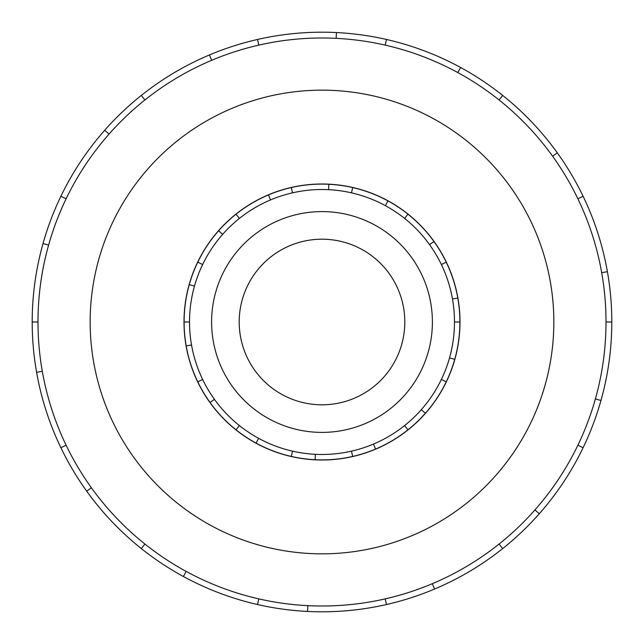 <?xml version="1.0" encoding="UTF-8"?>
<svg xmlns="http://www.w3.org/2000/svg" width="644" height="644" viewBox="0 0 644 644"><rect width="100%" height="100%" fill="white"/><g stroke="black" fill="none" stroke-linecap="round" stroke-linejoin="round"><path stroke-width="0.97" d="M239.198 322A82.802 82.802 0 0 0 322 404.802A82.802 82.802 0 0 0 404.802 322A82.802 82.802 0 0 0 322 239.198A82.802 82.802 0 0 0 239.198 322M432.398 322A110.398 110.398 0 0 1 322 432.398A110.398 110.398 0 0 1 211.602 322A110.398 110.398 0 0 1 322 211.602A110.398 110.398 0 0 1 432.398 322M441.357 264.523L446.236 262.172A137.888 137.888 0 0 1 457.795 298.059L452.466 298.993A132.479 132.479 0 0 0 310.456 190.02A132.479 132.479 0 0 0 189.521 322A132.479 132.479 0 0 0 322 454.479A132.479 132.479 0 0 0 454.479 322L459.888 322A137.888 137.888 0 0 1 197.764 381.828A137.888 137.888 0 0 1 189.264 284.656L194.472 286.121M183.999 322A138.001 138.001 0 0 0 322 460.001A138.001 138.001 0 0 0 460.001 322A138.001 138.001 0 0 0 322 183.999A138.001 138.001 0 0 0 183.999 322M606.004 322A284.004 284.004 0 0 0 322 37.996A284.004 284.004 0 0 0 37.996 322A284.004 284.004 0 0 0 322 606.004A284.004 284.004 0 0 0 606.004 322L611.8 322A289.8 289.8 0 0 1 583.102 447.741L577.877 445.221M553.84 322A231.84 231.84 0 0 0 322 90.16A231.84 231.84 0 0 0 90.16 322A231.84 231.84 0 0 0 322 553.84A231.84 231.84 0 0 0 553.84 322M42.311 371.314L36.603 372.321A289.8 289.8 0 0 1 583.102 196.259A289.8 289.8 0 0 1 611.8 322M48.614 245.082L43.035 243.513M60.898 196.259L66.123 198.779M32.2 322L37.996 322M109.061 134.081L104.714 130.241M141.31 95.425L144.924 99.957M211.683 60.295L209.429 54.957M257.511 39.469L258.799 45.12M336.16 38.35L336.442 32.562M386.489 39.469L385.201 45.12M457.828 72.579L460.597 67.491M502.69 95.425L499.076 99.957M552.592 156.218L557.302 152.829M583.102 196.259L577.877 198.779M601.689 272.686L607.397 271.679M595.386 398.918L600.965 400.488M534.939 509.919L539.286 513.759A289.8 289.8 0 0 1 502.69 548.575L499.076 544.043M583.102 447.741A289.8 289.8 0 0 1 539.286 513.759M432.317 583.706L434.571 589.043A289.8 289.8 0 0 1 386.489 604.531L385.201 598.88M502.69 548.575A289.8 289.8 0 0 1 434.571 589.043M307.84 605.65L307.558 611.438A289.8 289.8 0 0 1 257.511 604.531L258.799 598.88M386.489 604.531A289.8 289.8 0 0 1 307.558 611.438M186.172 571.421L183.403 576.509A289.8 289.8 0 0 1 141.31 548.575L144.924 544.043M257.511 604.531A289.8 289.8 0 0 1 183.403 576.509M91.408 487.782L86.699 491.171A289.8 289.8 0 0 1 60.898 447.741L66.123 445.221M141.31 548.575A289.8 289.8 0 0 1 86.699 491.171M60.898 447.741A289.8 289.8 0 0 1 36.603 372.321M441.357 379.477L446.236 381.828M425.386 413.239L421.329 409.656M404.601 425.579L407.974 429.806M375.565 449.061L373.464 444.078M351.479 451.162L352.687 456.435M315.125 459.719L315.399 454.318M292.521 451.162L291.313 456.435M256.054 443.096L258.638 438.347M239.399 425.579L236.026 429.806M210.041 402.492L214.436 399.336M202.643 379.477L197.764 381.828M186.205 345.941L191.534 345.007M189.521 322L184.112 322M202.643 264.523L197.764 262.172A137.888 137.888 0 0 1 218.614 230.761L222.671 234.344M239.399 218.421L236.026 214.194A137.888 137.888 0 0 1 268.435 194.939L270.536 199.922M292.521 192.838L291.313 187.565A137.888 137.888 0 0 1 328.875 184.281L328.601 189.682M351.479 192.838L352.687 187.565A137.888 137.888 0 0 1 387.946 200.904L385.362 205.653M404.601 218.421L407.974 214.194A137.888 137.888 0 0 1 433.959 241.508L429.564 244.664M454.736 359.344L449.528 357.879M189.264 284.656A137.888 137.888 0 0 1 197.764 262.172M218.614 230.761A137.888 137.888 0 0 1 236.026 214.194M268.435 194.939A137.888 137.888 0 0 1 291.313 187.565M328.875 184.281A137.888 137.888 0 0 1 352.687 187.565M387.946 200.904A137.888 137.888 0 0 1 407.974 214.194M433.959 241.508A137.888 137.888 0 0 1 446.236 262.172M457.795 298.059A137.888 137.888 0 0 1 459.888 322M454.479 322A132.479 132.479 0 0 0 452.466 298.993"/></g></svg>
